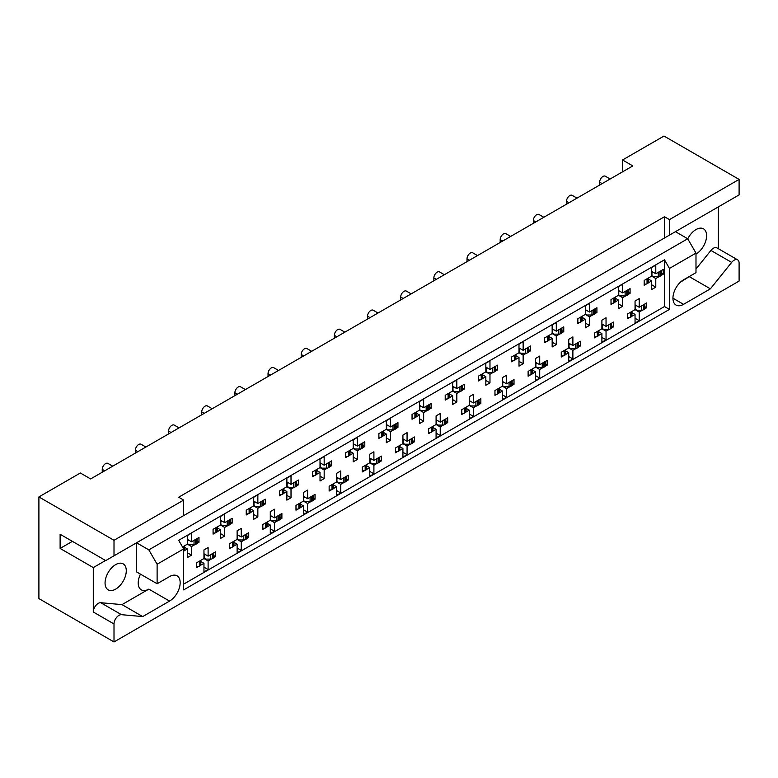 <?xml version="1.0" encoding="UTF-8"?>
<svg xmlns="http://www.w3.org/2000/svg" width="778" height="778" viewBox="0 0 778 778"><rect width="100%" height="100%" fill="white"/><g stroke="black" fill="none" stroke-linecap="round" stroke-linejoin="round"><path stroke-width="1.17" d="M178.677 518.469L664.49 237.99L664.49 216.741L178.677 497.22L183.647 500.089L114.006 540.292L114.006 555.803L105.72 560.588L60.12 534.262L60.12 548.432L93.282 567.58L93.282 611.994A7.031 4.065 -60 0 1 98.261 603.378A7.031 4.065 -60 0 1 100.741 602.717L121.99 604.613L148.831 589.121A15.006 8.665 -60 0 1 141.324 589.86A15.006 8.665 -60 0 1 140.468 574.145M93.282 611.994L114.006 623.966A7.031 4.065 -60 0 1 118.985 615.349A7.031 4.065 -60 0 1 121.475 614.678L142.714 616.575L169.555 601.083A15.006 8.665 -60 0 0 179.358 587.857A15.006 8.665 -60 0 0 177.063 575.837A15.006 8.665 -60 0 0 169.555 576.576L157.117 583.753L157.117 564.225L148.831 549.871L687.703 238.758L695.989 253.113L695.989 272.64L683.551 279.827A15.006 8.665 -60 0 0 673.748 293.043A15.006 8.665 -60 0 0 676.053 305.073A15.006 8.665 -60 0 0 683.551 304.334L710.392 288.832L731.641 262.4A7.031 4.065 -60 0 1 734.131 260.202A7.031 4.065 -60 0 1 737.641 259.852A7.031 4.065 -60 0 1 739.1 263.071L739.1 281.072L114.006 641.957L38.9 598.593L38.9 496.928L80.348 473.005L90.627 478.937L632.815 165.909L622.536 159.976L622.536 171.841M695.989 269.003L710.917 250.438A7.031 4.065 -60 0 1 713.397 248.231A7.031 4.065 -60 0 1 716.917 247.881L737.641 259.852M687.752 238.846A15.006 8.665 -60 0 1 695.989 229.568A15.006 8.665 -60 0 1 703.497 228.82A15.006 8.665 -60 0 1 705.792 240.849A15.006 8.665 -60 0 1 695.989 254.075M115.669 564.614A15.006 8.665 -60 0 1 123.167 563.865A15.006 8.665 -60 0 1 125.472 575.895A15.006 8.665 -60 0 1 115.669 589.121A15.006 8.665 -60 0 1 108.161 589.86A15.006 8.665 -60 0 1 105.866 577.84A15.006 8.665 -60 0 1 115.669 564.614M739.1 179.407L669.459 219.61L669.459 235.121L739.1 194.908L739.1 179.407L663.994 136.043L622.536 159.976M718.376 248.727L718.376 206.88M114.006 555.803L183.647 515.6L183.647 500.089M664.49 237.99L669.459 235.121M664.49 216.741L669.459 219.61M644.806 306.658L646.664 307.728L644.68 308.876M631.911 312.61L635.052 314.429L631.775 316.325M629.577 317.589L627.593 318.737L627.593 313.952L635.052 309.644L639.205 312.036L639.205 320.653L635.052 323.045L635.052 314.429M642.482 310.14L639.205 312.036M646.664 307.728L646.664 302.943L639.205 307.252L635.052 304.859M611.644 325.807L613.502 326.877L611.518 328.015M598.749 331.759L601.9 333.577L598.613 335.464M596.415 336.738L594.431 337.885L594.431 333.091L601.9 328.793L606.043 331.185L606.043 339.801L601.9 342.194L601.9 333.577M609.32 329.289L606.043 331.185M613.502 326.877L613.502 322.082L606.043 326.39L601.9 323.998M578.492 344.946L580.339 346.016L578.355 347.163M568.737 343.147L572.88 345.539L580.339 341.231L580.339 346.016M572.88 345.539L572.88 336.923L568.737 339.315L568.737 347.931L561.269 352.24L561.269 357.024L563.253 355.886M565.587 350.897L568.737 352.716L565.45 354.612M568.737 347.931L572.88 350.324L572.88 358.94L568.737 361.332L568.737 352.716M576.158 348.437L572.88 350.324M545.329 364.094L547.177 365.164L545.193 366.312M535.575 362.295L539.718 364.688L547.177 360.379L547.177 365.164M539.718 364.688L539.718 356.071L535.575 358.464L535.575 367.08L528.116 371.388L528.116 376.173L530.09 375.025M532.424 370.046L535.575 371.865L532.288 373.761M535.575 367.08L539.718 369.472L539.718 378.089L535.575 380.481L535.575 371.865M542.995 367.576L539.718 369.472M512.167 383.243L514.015 384.313L512.031 385.45M502.413 381.434L506.556 383.826L514.015 379.528L514.015 384.313M506.556 383.826L506.556 375.22L502.413 377.612L502.413 386.228L494.954 390.537L494.954 395.321L496.938 394.174M499.262 389.195L502.413 391.013L499.136 392.9M502.413 386.228L506.556 388.621L506.556 397.237L502.413 399.629L502.413 391.013M509.833 386.724L506.556 388.621M479.005 402.382L480.853 403.451L478.878 404.599M469.251 400.582L473.394 402.975L480.853 398.667L480.853 403.451M473.394 402.975L473.394 394.358L469.251 396.751L469.251 405.367L461.792 409.675L461.792 414.46L463.776 413.322M466.1 408.333L469.251 410.152L465.973 412.048M469.251 405.367L473.394 407.76L473.394 416.376L469.251 418.768L469.251 410.152M476.671 405.873L473.394 407.76M445.843 421.53L447.7 422.6L445.716 423.747M436.088 419.731L440.231 422.123L447.7 417.815L447.7 422.6M440.231 422.123L440.231 413.507L436.088 415.899L436.088 424.516L428.629 428.824L428.629 433.609L430.613 432.461M432.938 427.482L436.088 429.3L432.811 431.197M436.088 424.516L440.231 426.908L440.231 435.524L436.088 437.917L436.088 429.3M443.518 425.012L440.231 426.908M412.68 440.679L414.538 441.748L412.554 442.886M402.926 438.87L407.069 441.272L414.538 436.964L414.538 441.748M407.069 441.272L407.069 432.656L402.926 435.048L402.926 443.664L395.467 447.972L395.467 452.757L397.451 451.61M399.775 446.63L402.926 448.449L399.649 450.345M402.926 443.664L407.069 446.057L407.069 454.673L402.926 457.065L402.926 448.449M410.356 444.16L407.069 446.057M379.518 459.817L381.376 460.887L379.392 462.035M369.764 458.018L373.907 460.411L381.376 456.103L381.376 460.887M373.907 460.411L373.907 451.794L369.764 454.187L369.764 462.803L362.305 467.111L362.305 471.896L364.289 470.758M366.613 465.769L369.764 467.597L366.487 469.484M369.764 462.803L373.907 465.195L373.907 473.812L369.764 476.204L369.764 467.597M377.194 463.309L373.907 465.195M346.356 478.966L348.213 480.036L346.229 481.183M336.602 477.167L340.754 479.559L348.213 475.251L348.213 480.036M340.754 479.559L340.754 470.943L336.602 473.335L336.602 481.952L329.143 486.26L329.143 491.044L331.127 489.897M333.451 484.918L336.602 486.736L333.324 488.633M336.602 481.952L340.754 484.344L340.754 492.96L336.602 495.353L336.602 486.736M344.032 482.448L340.754 484.344M313.194 498.115L315.051 499.184L313.067 500.332M303.439 496.315L307.592 498.708L315.051 494.4L315.051 499.184M307.592 498.708L307.592 490.091L303.439 492.484L303.439 501.1L295.98 505.408L295.98 510.193L297.964 509.045M300.298 504.066L303.439 505.885L300.162 507.781M303.439 501.1L307.592 503.492L307.592 512.109L303.439 514.501L303.439 505.885M310.869 501.596L307.592 503.492M280.031 517.263L281.889 518.333L279.905 519.471M270.287 515.454L274.43 517.847L281.889 513.538L281.889 518.333M274.43 517.847L274.43 509.23L270.287 511.623L270.287 520.239L262.818 524.547L262.818 529.341L264.802 528.194M267.136 523.215L270.287 525.033L267 526.92M270.287 520.239L274.43 522.631L274.43 531.248L270.287 533.64L270.287 525.033M277.707 520.745L274.43 522.631M246.879 536.402L248.727 537.472L246.743 538.619M237.125 534.603L241.268 536.995L248.727 532.687L248.727 537.472M241.268 536.995L241.268 528.379L237.125 530.771L237.125 539.387L229.656 543.696L229.656 548.48L231.64 547.333M233.974 542.354L237.125 544.172L233.838 546.068M237.125 539.387L241.268 541.78L241.268 550.396L237.125 552.788L237.125 544.172M244.545 539.883L241.268 541.78M213.717 555.55L215.564 556.62L213.58 557.768M203.962 553.751L208.105 556.144L215.564 551.835L215.564 556.62M208.105 556.144L208.105 547.527L203.962 549.92L203.962 558.536L196.503 562.844L196.503 567.629L198.478 566.481M200.812 561.502L203.962 563.321L200.675 565.217M203.962 558.536L208.105 560.928L208.105 569.545L203.962 571.937L203.962 563.321M211.383 559.032L208.105 560.928M102.239 472.236L102.239 469.358A4.687 2.704 -60 0 1 105.555 463.62A4.687 2.704 -60 0 1 107.899 463.387L112.732 466.178M135.401 453.088L135.401 450.219A4.687 2.704 -60 0 1 138.717 444.471A4.687 2.704 -60 0 1 141.061 444.238L145.894 447.029M168.563 433.939L168.563 431.07A4.687 2.704 -60 0 1 171.88 425.333A4.687 2.704 -60 0 1 174.223 425.099L179.057 427.881M201.726 414.8L201.726 411.922A4.687 2.704 -60 0 1 205.042 406.184A4.687 2.704 -60 0 1 207.386 405.951L212.219 408.742M234.878 395.652L234.878 392.783A4.687 2.704 -60 0 1 238.194 387.036A4.687 2.704 -60 0 1 240.548 386.802L245.371 389.593M268.04 376.503L268.04 373.635A4.687 2.704 -60 0 1 271.357 367.887A4.687 2.704 -60 0 1 273.71 367.663L278.534 370.445M301.203 357.365L301.203 354.486A4.687 2.704 -60 0 1 304.519 348.748A4.687 2.704 -60 0 1 306.863 348.515L311.696 351.306M334.365 338.216L334.365 335.347A4.687 2.704 -60 0 1 337.681 329.6A4.687 2.704 -60 0 1 340.025 329.366L344.858 332.157M367.527 319.068L367.527 316.199A4.687 2.704 -60 0 1 370.843 310.451A4.687 2.704 -60 0 1 373.187 310.228L378.02 313.009M400.689 299.929L400.689 297.05A4.687 2.704 -60 0 1 404.006 291.312A4.687 2.704 -60 0 1 406.349 291.079L411.183 293.87M433.852 280.78L433.852 277.911A4.687 2.704 -60 0 1 437.168 272.164A4.687 2.704 -60 0 1 439.512 271.93L444.345 274.722M467.014 261.632L467.014 258.763A4.687 2.704 -60 0 1 470.33 253.015A4.687 2.704 -60 0 1 472.674 252.782L477.507 255.573M500.176 242.493L500.176 239.614A4.687 2.704 -60 0 1 503.492 233.877A4.687 2.704 -60 0 1 505.836 233.643L510.669 236.434M533.338 223.344L533.338 220.475A4.687 2.704 -60 0 1 536.655 214.728A4.687 2.704 -60 0 1 538.998 214.495L543.832 217.286M566.491 204.196L566.491 201.327A4.687 2.704 -60 0 1 569.807 195.579A4.687 2.704 -60 0 1 572.161 195.346L576.984 198.137M599.653 185.047L599.653 182.178A4.687 2.704 -60 0 1 602.969 176.441A4.687 2.704 -60 0 1 605.313 176.207L610.146 178.998M661.388 273.156L663.245 274.226L661.261 275.363M648.482 279.108L651.633 280.926L648.356 282.822M646.158 284.087L644.174 285.234L644.174 280.45L651.633 276.141L655.786 278.534L655.786 287.15L651.633 289.542L651.633 280.926M659.063 276.637L655.786 278.534M663.245 274.226L663.245 269.441L655.786 273.749L651.633 271.347M628.225 292.295L630.083 293.364L628.099 294.512M615.33 298.246L618.471 300.065L615.194 301.961M612.996 303.235L611.012 304.373L611.012 299.588L618.471 295.28L622.624 297.673L622.624 306.289L618.471 308.681L618.471 300.065M625.901 295.786L622.624 297.673M630.083 293.364L630.083 288.58L622.624 292.888L618.471 290.495M595.073 311.443L596.92 312.513L594.937 313.66M585.319 309.644L589.461 312.036L596.92 307.728L596.92 312.513M589.461 312.036L589.461 303.42L585.319 305.812L585.319 314.429L577.85 318.737L577.85 323.522L579.834 322.374M582.168 317.395L585.319 319.213L582.032 321.11M585.319 314.429L589.461 316.821L589.461 325.437L585.319 327.83L585.319 319.213M592.739 314.925L589.461 316.821M561.91 330.592L563.758 331.661L561.774 332.809M552.156 328.783L556.299 331.185L563.758 326.877L563.758 331.661M556.299 331.185L556.299 322.569L552.156 324.961L552.156 333.577L544.688 337.885L544.688 342.67L546.671 341.523M549.005 336.543L552.156 338.362L548.869 340.258M552.156 333.577L556.299 335.97L556.299 344.586L552.156 346.978L552.156 338.362M559.577 334.073L556.299 335.97M528.748 349.73L530.596 350.8L528.612 351.948M518.994 347.931L523.137 350.324L530.596 346.016L530.596 350.8M523.137 350.324L523.137 341.707L518.994 344.1L518.994 352.716L511.535 357.024L511.535 361.809L513.509 360.671M515.843 355.682L518.994 357.51L515.717 359.397M518.994 352.716L523.137 355.108L523.137 363.725L518.994 366.117L518.994 357.51M526.414 353.222L523.137 355.108M495.586 368.879L497.434 369.949L495.45 371.096M485.832 367.08L489.975 369.472L497.434 365.164L497.434 369.949M489.975 369.472L489.975 360.856L485.832 363.248L485.832 371.865L478.373 376.173L478.373 380.957L480.357 379.81M482.681 374.831L485.832 376.649L482.555 378.546M485.832 371.865L489.975 374.257L489.975 382.873L485.832 385.266L485.832 376.649M493.252 372.361L489.975 374.257M462.424 388.028L464.272 389.097L462.297 390.245M452.67 386.228L456.812 388.621L464.272 384.313L464.272 389.097M456.812 388.621L456.812 380.004L452.67 382.397L452.67 391.013L445.211 395.321L445.211 400.106L447.194 398.958M449.519 393.979L452.67 395.798L449.392 397.694M452.67 391.013L456.812 393.405L456.812 402.022L452.67 404.414L452.67 395.798M460.099 391.509L456.812 393.405M429.262 407.176L431.119 408.246L429.135 409.384M419.507 405.367L423.65 407.76L431.119 403.451L431.119 408.246M423.65 407.76L423.65 399.143L419.507 401.536L419.507 410.152L412.048 414.46L412.048 419.254L414.032 418.107M416.356 413.128L419.507 414.946L416.23 416.833M419.507 410.152L423.65 412.544L423.65 421.161L419.507 423.563L419.507 414.946M426.937 410.658L423.65 412.544M396.099 426.315L397.957 427.385L395.973 428.532M386.345 424.516L390.488 426.908L397.957 422.6L397.957 427.385M390.488 426.908L390.488 418.292L386.345 420.684L386.345 429.3L378.886 433.609L378.886 438.393L380.87 437.255M383.194 432.267L386.345 434.085L383.068 435.981M386.345 429.3L390.488 431.693L390.488 440.309L386.345 442.701L386.345 434.085M393.775 429.796L390.488 431.693M362.937 445.463L364.794 446.533L362.811 447.681M353.183 443.664L357.335 446.057L364.794 441.748L364.794 446.533M357.335 446.057L357.335 437.44L353.183 439.833L353.183 448.449L345.724 452.757L345.724 457.542L347.708 456.394M350.032 451.415L353.183 453.234L349.906 455.13M353.183 448.449L357.335 450.841L357.335 459.458L353.183 461.85L353.183 453.234M360.613 448.945L357.335 450.841M329.775 464.612L331.632 465.682L329.648 466.819M320.021 462.803L324.173 465.195L331.632 460.887L331.632 465.682M324.173 465.195L324.173 456.579L320.021 458.981L320.021 467.588L312.561 471.896L312.561 476.69L314.545 475.543M316.87 470.564L320.021 472.382L316.743 474.269M320.021 467.588L324.173 469.99L324.173 478.596L320.021 480.999L320.021 472.382M327.45 468.093L324.173 469.99M296.613 483.751L298.47 484.82L296.486 485.968M286.868 481.952L291.011 484.344L298.47 480.036L298.47 484.82M291.011 484.344L291.011 475.728L286.868 478.12L286.868 486.736L279.399 491.044L279.399 495.829L281.383 494.691M283.717 489.702L286.868 491.521L283.581 493.417M286.868 486.736L291.011 489.129L291.011 497.745L286.868 500.137L286.868 491.521M294.288 487.242L291.011 489.129M263.46 502.899L265.308 503.969L263.324 505.116M253.706 501.1L257.849 503.492L265.308 499.184L265.308 503.969M257.849 503.492L257.849 494.876L253.706 497.268L253.706 505.885L246.237 510.193L246.237 514.978L248.221 513.83M250.555 508.851L253.706 510.669L250.419 512.566M253.706 505.885L257.849 508.277L257.849 516.893L253.706 519.286L253.706 510.669M261.126 506.381L257.849 508.277M230.298 522.048L232.145 523.117L230.162 524.255M220.544 520.239L224.686 522.631L232.145 518.323L232.145 523.117M224.686 522.631L224.686 514.025L220.544 516.417L220.544 525.033L213.075 529.332L213.075 534.126L215.059 532.979M217.393 527.999L220.544 529.818L217.257 531.705M220.544 525.033L224.686 527.426L224.686 536.042L220.544 538.434L220.544 529.818M227.964 525.529L224.686 527.426M197.135 541.187L198.983 542.256L196.999 543.404M187.381 539.387L191.524 541.78L198.983 537.472L198.983 542.256M191.524 541.78L191.524 533.163L187.381 535.556L187.381 544.172L182.529 546.973M184.23 547.138L187.381 548.957L184.104 550.853M187.381 544.172L191.524 546.564L191.524 555.181L187.381 557.573L187.381 548.957M194.801 544.678L191.524 546.564M695.989 253.113L669.459 268.429L664.49 259.813L178.677 540.302L183.647 548.908L157.117 564.225M664.49 259.813L664.49 306.532L183.647 584.142M655.786 273.749L655.786 265.133L651.633 267.525L651.633 276.141M639.205 307.252L639.205 298.635L635.052 301.028L635.052 309.644M622.624 292.888L622.624 284.271L618.471 286.664L618.471 295.28M606.043 326.39L606.043 317.784L601.9 320.176L601.9 328.793M114.006 540.292L38.9 496.928M114.006 623.966L114.006 641.957M669.459 268.429L669.459 309.401L183.647 589.889L183.647 548.908M664.49 306.532L669.459 309.401M651.633 284.758L655.786 287.15M635.052 318.26L639.205 320.653M618.471 303.897L622.624 306.289M585.319 323.045L589.461 325.437M552.156 342.194L556.299 344.586M518.994 361.332L523.137 363.725M485.832 380.481L489.975 382.873M452.67 399.629L456.812 402.022M419.507 418.768L423.65 421.161M386.345 437.917L390.488 440.309M353.183 457.065L357.335 459.458M320.021 476.204L324.173 478.596M286.868 495.353L291.011 497.745M253.706 514.501L257.849 516.893M220.544 533.64L224.686 536.042M187.381 552.788L191.524 555.181M601.9 337.399L606.043 339.801M568.737 356.548L572.88 358.94M535.575 375.696L539.718 378.089M502.413 394.845L506.556 397.237M469.251 413.984L473.394 416.376M436.088 433.132L440.231 435.524M402.926 452.281L407.069 454.673M369.764 471.419L373.907 473.812M336.602 490.568L340.754 492.96M303.439 509.716L307.592 512.109M270.287 528.855L274.43 531.248M237.125 548.004L241.268 550.396M203.962 567.152L208.105 569.545M105.555 560.491L93.282 567.58M136.558 542.781L148.831 549.871M675.43 231.669L687.703 238.758M60.12 548.432L72.393 541.352M680.342 282.249L690.533 275.801M689.668 276.871L710.392 288.832M157.117 583.753L136.393 571.791L136.393 542.879M121.99 604.613L142.714 616.575M659.063 271.853A2.344 1.352 0 0 0 659.948 271.532L660.707 271.094A2.344 1.352 0 0 0 661.261 270.579M659.948 271.532L659.948 276.316L660.707 275.879L660.707 271.094M646.158 279.302A2.344 1.352 0 0 0 647.043 278.981L647.043 283.766L647.802 283.328L647.802 278.543A2.344 1.352 0 0 0 648.356 278.028M647.043 278.981L647.802 278.543M659.948 276.316A2.344 1.352 180 0 1 658.295 276.715L653.462 276.715L651.633 275.655M648.482 277.96L648.482 282.375A2.344 1.352 180 0 1 647.802 283.328M647.043 283.766A2.344 1.352 180 0 1 644.174 283.97M661.388 270.511L661.388 274.926A2.344 1.352 180 0 1 660.707 275.879M653.043 272.164L651.633 272.952M642.482 305.355A2.344 1.352 0 0 0 643.367 305.034L644.126 304.597A2.344 1.352 0 0 0 644.68 304.091M643.367 305.034L643.367 309.819L644.126 309.381L644.126 304.597M629.577 312.805A2.344 1.352 0 0 0 630.462 312.484L630.462 317.268L631.221 316.831L631.221 312.046A2.344 1.352 0 0 0 631.775 311.54M630.462 312.484L631.221 312.046M643.367 309.819A2.344 1.352 180 0 1 641.714 310.218L636.881 310.218L635.052 309.167M631.911 311.463L631.911 315.878A2.344 1.352 180 0 1 631.221 316.831M630.462 317.268A2.344 1.352 180 0 1 627.593 317.473M644.806 304.013L644.806 308.428A2.344 1.352 180 0 1 644.126 309.381M636.462 305.666L635.052 306.464M625.901 290.991A2.344 1.352 0 0 0 626.786 290.671L627.545 290.243A2.344 1.352 0 0 0 628.099 289.727M626.786 290.671L626.786 295.465L627.545 295.027L627.545 290.243M612.996 298.451A2.344 1.352 0 0 0 613.891 298.12L613.891 302.914L614.639 302.477L614.639 297.692A2.344 1.352 0 0 0 615.194 297.177M613.891 298.12L614.639 297.692M626.786 295.465A2.344 1.352 180 0 1 625.133 295.854L620.299 295.854L618.471 294.804M615.33 297.099L615.33 301.524A2.344 1.352 180 0 1 614.639 302.477M613.891 302.914A2.344 1.352 180 0 1 611.012 303.109M628.225 289.649L628.225 294.065A2.344 1.352 180 0 1 627.545 295.027M619.881 291.312L618.471 292.1M592.739 310.14A2.344 1.352 0 0 0 593.624 309.819L594.382 309.381A2.344 1.352 0 0 0 594.937 308.876M593.624 309.819L593.624 314.604L594.382 314.176L594.382 309.381M579.834 317.589A2.344 1.352 0 0 0 580.728 317.268L580.728 322.053L581.477 321.625L581.477 316.831A2.344 1.352 0 0 0 582.032 316.325M580.728 317.268L581.477 316.831M593.624 314.604A2.344 1.352 180 0 1 591.97 315.002L587.137 315.002L585.319 313.952M582.168 316.247L582.168 320.662A2.344 1.352 180 0 1 581.477 321.625M580.728 322.053A2.344 1.352 180 0 1 577.85 322.257M595.073 308.798L595.073 313.213A2.344 1.352 180 0 1 594.382 314.176M586.729 310.451L585.319 311.249M559.577 329.289A2.344 1.352 0 0 0 560.471 328.968L561.22 328.53A2.344 1.352 0 0 0 561.774 328.015M560.471 328.968L560.471 333.752L561.22 333.315L561.22 328.53M546.671 336.738A2.344 1.352 0 0 0 547.566 336.417L547.566 341.202L548.315 340.764L548.315 335.979A2.344 1.352 0 0 0 548.869 335.464M547.566 336.417L548.315 335.979M560.471 333.752A2.344 1.352 180 0 1 558.808 334.151L553.975 334.151L552.156 333.091M549.005 335.396L549.005 339.811A2.344 1.352 180 0 1 548.315 340.764M547.566 341.202A2.344 1.352 180 0 1 544.688 341.406M561.91 327.946L561.91 332.362A2.344 1.352 180 0 1 561.22 333.315M553.566 329.6L552.156 330.387M526.414 348.437A2.344 1.352 0 0 0 527.309 348.106L528.058 347.678A2.344 1.352 0 0 0 528.612 347.163M527.309 348.106L527.309 352.901L528.058 352.463L528.058 347.678M513.509 355.886A2.344 1.352 0 0 0 514.404 355.565L514.404 360.35L515.153 359.913L515.153 355.128A2.344 1.352 0 0 0 515.717 354.612M514.404 355.565L515.153 355.128M527.309 352.901A2.344 1.352 180 0 1 525.646 353.29L520.813 353.29L518.994 352.24M515.843 354.535L515.843 358.959A2.344 1.352 180 0 1 515.153 359.913M514.404 360.35A2.344 1.352 180 0 1 511.535 360.545M528.748 347.085L528.748 351.51A2.344 1.352 180 0 1 528.058 352.463M520.404 348.748L518.994 349.536M493.252 367.576A2.344 1.352 0 0 0 494.147 367.255L494.896 366.817A2.344 1.352 0 0 0 495.45 366.312M494.147 367.255L494.147 372.04L494.896 371.612L494.896 366.817M480.357 375.025A2.344 1.352 0 0 0 481.242 374.704L481.242 379.489L481.99 379.061L481.99 374.276A2.344 1.352 0 0 0 482.555 373.761M481.242 374.704L481.99 374.276M494.147 372.04A2.344 1.352 180 0 1 492.484 372.438L487.65 372.438L485.832 371.388M482.681 373.683L482.681 378.098A2.344 1.352 180 0 1 481.99 379.061M481.242 379.489A2.344 1.352 180 0 1 478.373 379.693M495.586 366.234L495.586 370.649A2.344 1.352 180 0 1 494.896 371.612M487.242 367.897L485.832 368.684M460.099 386.724A2.344 1.352 0 0 0 460.984 386.403L461.733 385.966A2.344 1.352 0 0 0 462.297 385.45M460.984 386.403L460.984 391.188L461.733 390.751L461.733 385.966M447.194 394.174A2.344 1.352 0 0 0 448.079 393.853L448.079 398.637L448.828 398.2L448.828 393.415A2.344 1.352 0 0 0 449.392 392.9M448.079 393.853L448.828 393.415M460.984 391.188A2.344 1.352 180 0 1 459.321 391.587L454.498 391.587L452.67 390.537M449.519 392.832L449.519 397.247A2.344 1.352 180 0 1 448.828 398.2M448.079 398.637A2.344 1.352 180 0 1 445.211 398.842M462.424 385.382L462.424 389.797A2.344 1.352 180 0 1 461.733 390.751M454.08 387.036L452.67 387.823M426.937 405.873A2.344 1.352 0 0 0 427.822 405.552L428.571 405.114A2.344 1.352 0 0 0 429.135 404.599M427.822 405.552L427.822 410.337L428.571 409.899L428.571 405.114M414.032 413.322A2.344 1.352 0 0 0 414.917 413.001L414.917 417.786L415.676 417.348L415.676 412.564A2.344 1.352 0 0 0 416.23 412.048M414.917 413.001L415.676 412.564M427.822 410.337A2.344 1.352 180 0 1 426.169 410.726L421.336 410.726L419.507 409.675M416.356 411.97L416.356 416.395A2.344 1.352 180 0 1 415.676 417.348M414.917 417.786A2.344 1.352 180 0 1 412.048 417.981M429.262 404.521L429.262 408.946A2.344 1.352 180 0 1 428.571 409.899M420.917 406.184L419.507 406.972M393.775 425.012A2.344 1.352 0 0 0 394.66 424.691L395.419 424.263A2.344 1.352 0 0 0 395.973 423.747M394.66 424.691L394.66 429.475L395.419 429.048L395.419 424.263M380.87 432.461A2.344 1.352 0 0 0 381.755 432.14L381.755 436.925L382.513 436.497L382.513 431.712A2.344 1.352 0 0 0 383.068 431.197M381.755 432.14L382.513 431.712M394.66 429.475A2.344 1.352 180 0 1 393.007 429.874L388.173 429.874L386.345 428.824M383.194 431.119L383.194 435.534A2.344 1.352 180 0 1 382.513 436.497M381.755 436.925A2.344 1.352 180 0 1 378.886 437.129M396.099 423.67L396.099 428.085A2.344 1.352 180 0 1 395.419 429.048M387.755 425.333L386.345 426.12M609.32 324.504A2.344 1.352 0 0 0 610.205 324.183L610.963 323.745A2.344 1.352 0 0 0 611.518 323.23M610.205 324.183L610.205 328.968L610.963 328.53L610.963 323.745M596.415 331.953A2.344 1.352 0 0 0 597.31 331.632L597.31 336.417L598.058 335.979L598.058 331.195A2.344 1.352 0 0 0 598.613 330.679M597.31 331.632L598.058 331.195M610.205 328.968A2.344 1.352 180 0 1 608.552 329.366L603.718 329.366L601.9 328.306M598.749 330.611L598.749 335.026A2.344 1.352 180 0 1 598.058 335.979M597.31 336.417A2.344 1.352 180 0 1 594.431 336.621M611.644 323.152L611.644 327.577A2.344 1.352 180 0 1 610.963 328.53M603.3 324.815L601.9 325.603M576.158 343.643A2.344 1.352 0 0 0 577.052 343.322L577.801 342.894A2.344 1.352 0 0 0 578.355 342.378M577.052 343.322L577.052 348.106L577.801 347.678L577.801 342.894M563.253 351.092A2.344 1.352 0 0 0 564.147 350.771L564.147 355.565L564.896 355.128L564.896 350.343A2.344 1.352 0 0 0 565.45 349.828M564.147 350.771L564.896 350.343M577.052 348.106A2.344 1.352 180 0 1 575.389 348.505L570.556 348.505L568.737 347.455M565.587 349.75L565.587 354.165A2.344 1.352 180 0 1 564.896 355.128M564.147 355.565A2.344 1.352 180 0 1 561.269 355.76M578.492 342.301L578.492 346.716A2.344 1.352 180 0 1 577.801 347.678M570.148 343.964L568.737 344.751M542.995 362.791A2.344 1.352 0 0 0 543.89 362.47L544.639 362.033A2.344 1.352 0 0 0 545.193 361.527M543.89 362.47L543.89 367.255L544.639 366.817L544.639 362.033M530.09 370.24A2.344 1.352 0 0 0 530.985 369.92L530.985 374.704L531.734 374.276L531.734 369.482A2.344 1.352 0 0 0 532.288 368.976M530.985 369.92L531.734 369.482M543.89 367.255A2.344 1.352 180 0 1 542.227 367.654L537.394 367.654L535.575 366.603M532.424 368.898L532.424 373.314A2.344 1.352 180 0 1 531.734 374.276M530.985 374.704A2.344 1.352 180 0 1 528.116 374.908M545.329 361.449L545.329 365.864A2.344 1.352 180 0 1 544.639 366.817M536.985 363.102L535.575 363.9M509.833 381.94A2.344 1.352 0 0 0 510.728 381.619L511.477 381.181A2.344 1.352 0 0 0 512.031 380.666M510.728 381.619L510.728 386.403L511.477 385.966L511.477 381.181M496.938 389.389A2.344 1.352 0 0 0 497.823 389.068L497.823 393.853L498.572 393.415L498.572 388.63A2.344 1.352 0 0 0 499.136 388.115M497.823 389.068L498.572 388.63M510.728 386.403A2.344 1.352 180 0 1 509.065 386.802L504.232 386.802L502.413 385.742M499.262 388.047L499.262 392.462A2.344 1.352 180 0 1 498.572 393.415M497.823 393.853A2.344 1.352 180 0 1 494.954 394.057M512.167 380.598L512.167 385.013A2.344 1.352 180 0 1 511.477 385.966M503.823 382.251L502.413 383.039M476.671 401.078A2.344 1.352 0 0 0 477.566 400.758L478.314 400.33A2.344 1.352 0 0 0 478.878 399.814M477.566 400.758L477.566 405.552L478.314 405.114L478.314 400.33M463.776 408.538A2.344 1.352 0 0 0 464.661 408.207L464.661 413.001L465.409 412.564L465.409 407.779A2.344 1.352 0 0 0 465.973 407.264M464.661 408.207L465.409 407.779M477.566 405.552A2.344 1.352 180 0 1 475.903 405.941L471.069 405.941L469.251 404.891M466.1 407.186L466.1 411.601A2.344 1.352 180 0 1 465.409 412.564M464.661 413.001A2.344 1.352 180 0 1 461.792 413.196M479.005 399.736L479.005 404.152A2.344 1.352 180 0 1 478.314 405.114M470.661 401.399L469.251 402.187M443.518 420.227A2.344 1.352 0 0 0 444.403 419.906L445.152 419.468A2.344 1.352 0 0 0 445.716 418.963M444.403 419.906L444.403 424.691L445.152 424.263L445.152 419.468M430.613 427.676A2.344 1.352 0 0 0 431.498 427.355L431.498 432.14L432.247 431.712L432.247 426.918A2.344 1.352 0 0 0 432.811 426.412M431.498 427.355L432.247 426.918M444.403 424.691A2.344 1.352 180 0 1 442.74 425.089L437.917 425.089L436.088 424.039M432.938 426.334L432.938 430.749A2.344 1.352 180 0 1 432.247 431.712M431.498 432.14A2.344 1.352 180 0 1 428.629 432.344M445.843 418.885L445.843 423.3A2.344 1.352 180 0 1 445.152 424.263M437.499 420.538L436.088 421.336M410.356 439.376A2.344 1.352 0 0 0 411.241 439.055L411.99 438.617A2.344 1.352 0 0 0 412.554 438.102M411.241 439.055L411.241 443.839L411.99 443.402L411.99 438.617M397.451 446.825A2.344 1.352 0 0 0 398.336 446.504L398.336 451.289L399.095 450.851L399.095 446.066A2.344 1.352 0 0 0 399.649 445.551M398.336 446.504L399.095 446.066M411.241 443.839A2.344 1.352 180 0 1 409.588 444.238L404.755 444.238L402.926 443.178M399.775 445.483L399.775 449.898A2.344 1.352 180 0 1 399.095 450.851M398.336 451.289A2.344 1.352 180 0 1 395.467 451.493M412.68 438.033L412.68 442.449A2.344 1.352 180 0 1 411.99 443.402M404.336 439.687L402.926 440.474M360.613 444.16A2.344 1.352 0 0 0 361.498 443.839L362.256 443.402A2.344 1.352 0 0 0 362.811 442.886M361.498 443.839L361.498 448.624L362.256 448.186L362.256 443.402M347.708 451.61A2.344 1.352 0 0 0 348.593 451.289L348.593 456.073L349.351 455.636L349.351 450.851A2.344 1.352 0 0 0 349.906 450.345M348.593 451.289L349.351 450.851M361.498 448.624A2.344 1.352 180 0 1 359.844 449.023L355.011 449.023L353.183 447.972M350.032 450.268L350.032 454.683A2.344 1.352 180 0 1 349.351 455.636M348.593 456.073A2.344 1.352 180 0 1 345.724 456.278M362.937 442.818L362.937 447.233A2.344 1.352 180 0 1 362.256 448.186M354.593 444.471L353.183 445.269M327.45 463.309A2.344 1.352 0 0 0 328.335 462.988L329.094 462.55A2.344 1.352 0 0 0 329.648 462.035M328.335 462.988L328.335 467.773L329.094 467.335L329.094 462.55M314.545 470.758A2.344 1.352 0 0 0 315.43 470.437L315.43 475.222L316.189 474.784L316.189 470A2.344 1.352 0 0 0 316.743 469.484M315.43 470.437L316.189 470M328.335 467.773A2.344 1.352 180 0 1 326.682 468.171L321.849 468.171L320.021 467.111M316.87 469.406L316.87 473.831A2.344 1.352 180 0 1 316.189 474.784M315.43 475.222A2.344 1.352 180 0 1 312.561 475.426M329.775 461.957L329.775 466.382A2.344 1.352 180 0 1 329.094 467.335M321.431 463.62L320.021 464.408M294.288 482.448A2.344 1.352 0 0 0 295.173 482.127L295.932 481.699A2.344 1.352 0 0 0 296.486 481.183M295.173 482.127L295.173 486.911L295.932 486.483L295.932 481.699M281.383 489.897A2.344 1.352 0 0 0 282.278 489.576L282.278 494.37L283.027 493.933L283.027 489.148A2.344 1.352 0 0 0 283.581 488.633M282.278 489.576L283.027 489.148M295.173 486.911A2.344 1.352 180 0 1 293.52 487.31L288.687 487.31L286.868 486.26M283.717 488.555L283.717 492.97A2.344 1.352 180 0 1 283.027 493.933M282.278 494.37A2.344 1.352 180 0 1 279.399 494.565M296.613 481.105L296.613 485.521A2.344 1.352 180 0 1 295.932 486.483M288.268 482.768L286.868 483.556M377.194 458.524A2.344 1.352 0 0 0 378.079 458.193L378.837 457.765A2.344 1.352 0 0 0 379.392 457.25M378.079 458.193L378.079 462.988L378.837 462.55L378.837 457.765M364.289 465.973A2.344 1.352 0 0 0 365.174 465.643L365.174 470.437L365.932 470L365.932 465.215A2.344 1.352 0 0 0 366.487 464.699M365.174 465.643L365.932 465.215M378.079 462.988A2.344 1.352 180 0 1 376.426 463.377L371.592 463.377L369.764 462.327M366.613 464.622L366.613 469.046A2.344 1.352 180 0 1 365.932 470M365.174 470.437A2.344 1.352 180 0 1 362.305 470.632M379.518 457.172L379.518 461.587A2.344 1.352 180 0 1 378.837 462.55M371.174 458.835L369.764 459.623M344.032 477.663A2.344 1.352 0 0 0 344.917 477.342L345.675 476.904A2.344 1.352 0 0 0 346.229 476.399M344.917 477.342L344.917 482.127L345.675 481.699L345.675 476.904M331.127 485.112A2.344 1.352 0 0 0 332.012 484.791L332.012 489.576L332.77 489.148L332.77 484.354A2.344 1.352 0 0 0 333.324 483.848M332.012 484.791L332.77 484.354M344.917 482.127A2.344 1.352 180 0 1 343.263 482.525L338.43 482.525L336.602 481.475M333.451 483.77L333.451 488.185A2.344 1.352 180 0 1 332.77 489.148M332.012 489.576A2.344 1.352 180 0 1 329.143 489.78M346.356 476.321L346.356 480.736A2.344 1.352 180 0 1 345.675 481.699M338.012 477.984L336.602 478.771M310.869 496.811A2.344 1.352 0 0 0 311.754 496.49L312.513 496.053A2.344 1.352 0 0 0 313.067 495.537M311.754 496.49L311.754 501.275L312.513 500.838L312.513 496.053M297.964 504.261A2.344 1.352 0 0 0 298.849 503.94L298.849 508.724L299.608 508.287L299.608 503.502A2.344 1.352 0 0 0 300.162 502.987M298.849 503.94L299.608 503.502M311.754 501.275A2.344 1.352 180 0 1 310.101 501.674L305.268 501.674L303.439 500.614M300.298 502.919L300.298 507.334A2.344 1.352 180 0 1 299.608 508.287M298.849 508.724A2.344 1.352 180 0 1 295.98 508.929M313.194 495.469L313.194 499.884A2.344 1.352 180 0 1 312.513 500.838M304.85 497.123L303.439 497.91M261.126 501.596A2.344 1.352 0 0 0 262.021 501.275L262.769 500.838A2.344 1.352 0 0 0 263.324 500.332M262.021 501.275L262.021 506.06L262.769 505.622L262.769 500.838M248.221 509.045A2.344 1.352 0 0 0 249.116 508.724L249.116 513.509L249.864 513.072L249.864 508.287A2.344 1.352 0 0 0 250.419 507.781M249.116 508.724L249.864 508.287M262.021 506.06A2.344 1.352 180 0 1 260.358 506.459L255.524 506.459L253.706 505.408M250.555 507.703L250.555 512.119A2.344 1.352 180 0 1 249.864 513.072M249.116 513.509A2.344 1.352 180 0 1 246.237 513.713M263.46 500.254L263.46 504.669A2.344 1.352 180 0 1 262.769 505.622M255.116 501.907L253.706 502.705M227.964 520.745A2.344 1.352 0 0 0 228.858 520.424L229.607 519.986A2.344 1.352 0 0 0 230.162 519.471M228.858 520.424L228.858 525.208L229.607 524.771L229.607 519.986M215.059 528.194A2.344 1.352 0 0 0 215.953 527.873L215.953 532.658L216.702 532.22L216.702 527.435A2.344 1.352 0 0 0 217.257 526.92M215.953 527.873L216.702 527.435M228.858 525.208A2.344 1.352 180 0 1 227.195 525.607L222.362 525.607L220.544 524.547M217.393 526.852L217.393 531.267A2.344 1.352 180 0 1 216.702 532.22M215.953 532.658A2.344 1.352 180 0 1 213.075 532.862M230.298 519.393L230.298 523.818A2.344 1.352 180 0 1 229.607 524.771M221.954 521.056L220.544 521.844M194.801 539.883A2.344 1.352 0 0 0 195.696 539.562L196.445 539.135A2.344 1.352 0 0 0 196.999 538.619M195.696 539.562L195.696 544.357L196.445 543.919L196.445 539.135M182.606 547.109A2.344 1.352 0 0 0 182.791 547.012L183.54 546.584A2.344 1.352 0 0 0 184.104 546.068M195.696 544.357A2.344 1.352 180 0 1 194.033 544.746L189.2 544.746L187.381 543.696M184.23 545.991L184.23 550.406A2.344 1.352 180 0 1 183.647 551.301M197.135 538.541L197.135 542.956A2.344 1.352 180 0 1 196.445 543.919M188.791 540.204L187.381 540.992M277.707 515.96A2.344 1.352 0 0 0 278.592 515.639L279.351 515.201A2.344 1.352 0 0 0 279.905 514.686M278.592 515.639L278.592 520.424L279.351 519.986L279.351 515.201M264.802 523.409A2.344 1.352 0 0 0 265.697 523.088L265.697 527.873L266.446 527.435L266.446 522.651A2.344 1.352 0 0 0 267 522.135M265.697 523.088L266.446 522.651M278.592 520.424A2.344 1.352 180 0 1 276.939 520.813L272.106 520.813L270.287 519.762M267.136 522.057L267.136 526.482A2.344 1.352 180 0 1 266.446 527.435M265.697 527.873A2.344 1.352 180 0 1 262.818 528.067M280.031 514.608L280.031 519.033A2.344 1.352 180 0 1 279.351 519.986M271.687 516.271L270.287 517.059M244.545 535.099A2.344 1.352 0 0 0 245.44 534.778L246.188 534.34A2.344 1.352 0 0 0 246.743 533.834M245.44 534.778L245.44 539.562L246.188 539.135L246.188 534.34M231.64 542.548A2.344 1.352 0 0 0 232.534 542.227L232.534 547.012L233.283 546.584L233.283 541.799A2.344 1.352 0 0 0 233.838 541.284M232.534 542.227L233.283 541.799M245.44 539.562A2.344 1.352 180 0 1 243.777 539.961L238.943 539.961L237.125 538.911M233.974 541.206L233.974 545.621A2.344 1.352 180 0 1 233.283 546.584M232.534 547.012A2.344 1.352 180 0 1 229.656 547.216M246.879 533.757L246.879 538.172A2.344 1.352 180 0 1 246.188 539.135M238.535 535.42L237.125 536.207M211.383 554.247A2.344 1.352 0 0 0 212.277 553.926L213.026 553.489A2.344 1.352 0 0 0 213.58 552.973M212.277 553.926L212.277 558.711L213.026 558.273L213.026 553.489M198.478 561.697A2.344 1.352 0 0 0 199.372 561.376L199.372 566.16L200.121 565.723L200.121 560.938A2.344 1.352 0 0 0 200.675 560.423M199.372 561.376L200.121 560.938M212.277 558.711A2.344 1.352 180 0 1 210.614 559.11L205.781 559.11L203.962 558.059M200.812 560.355L200.812 564.77A2.344 1.352 180 0 1 200.121 565.723M199.372 566.16A2.344 1.352 180 0 1 196.503 566.365M213.717 552.905L213.717 557.32A2.344 1.352 180 0 1 213.026 558.273M205.373 554.558L203.962 555.356M100.741 602.717L121.475 614.678M148.831 589.121L169.555 601.083M672.941 298.207L683.551 304.334M602.143 183.618L599.653 182.178M568.981 202.766L566.491 201.327M535.818 221.905L533.338 220.475M502.656 241.054L500.176 239.614M469.504 260.202L467.014 258.763M436.341 279.341L433.852 277.911M403.179 298.489L400.689 297.05M370.017 317.638L367.527 316.199M336.855 336.777L334.365 335.347M303.692 355.925L301.203 354.486M270.53 375.074L268.04 373.635M237.368 394.213L234.878 392.783M204.206 413.361L201.726 411.922M171.043 432.51L168.563 431.07M137.891 451.648L135.401 450.219M104.729 470.797L102.239 469.358M710.917 250.438L731.641 262.4M651.945 272.796L651.945 275.84M658.295 276.715L658.295 272.29M635.363 306.308L635.363 309.343M641.714 310.218L641.714 305.803M618.782 291.945L618.782 294.979M625.133 295.854L625.133 291.439M585.62 311.093L585.62 314.127M591.97 315.002L591.97 310.587M552.458 330.242L552.458 333.276M558.808 334.151L558.808 329.736M519.296 349.38L519.296 352.415M525.646 353.29L525.646 348.875M486.143 368.529L486.143 371.563M492.484 372.438L492.484 368.023M452.981 387.677L452.981 390.712M459.321 391.587L459.321 387.172M419.819 406.816L419.819 409.85M426.169 410.726L426.169 406.311M386.656 425.965L386.656 428.999M393.007 429.874L393.007 425.459M602.201 325.447L602.201 328.491M608.552 329.366L608.552 324.941M569.039 344.596L569.039 347.63M575.389 348.505L575.389 344.09M535.877 363.744L535.877 366.778M542.227 367.654L542.227 363.238M502.724 382.883L502.724 385.927M509.065 386.802L509.065 382.377M469.562 402.031L469.562 405.066M475.903 405.941L475.903 401.526M436.4 421.18L436.4 424.214M442.74 425.089L442.74 420.674M403.237 440.329L403.237 443.363M409.588 444.238L409.588 439.823M353.494 445.113L353.494 448.147M359.844 449.023L359.844 444.608M320.332 464.252L320.332 467.296M326.682 468.171L326.682 463.746M287.17 483.401L287.17 486.435M293.52 487.31L293.52 482.895M370.075 459.467L370.075 462.502M376.426 463.377L376.426 458.962M336.913 478.616L336.913 481.65M343.263 482.525L343.263 478.11M303.751 497.764L303.751 500.799M310.101 501.674L310.101 497.259M254.007 502.549L254.007 505.583M260.358 506.459L260.358 502.043M220.845 521.688L220.845 524.732M227.195 525.607L227.195 521.182M183.54 548.723L183.54 546.584M187.683 540.836L187.683 543.871M194.033 544.746L194.033 540.331M270.588 516.903L270.588 519.937M276.939 520.813L276.939 516.398M237.426 536.052L237.426 539.086M243.777 539.961L243.777 535.546M204.264 555.2L204.264 558.234M210.614 559.11L210.614 554.695"/></g></svg>
